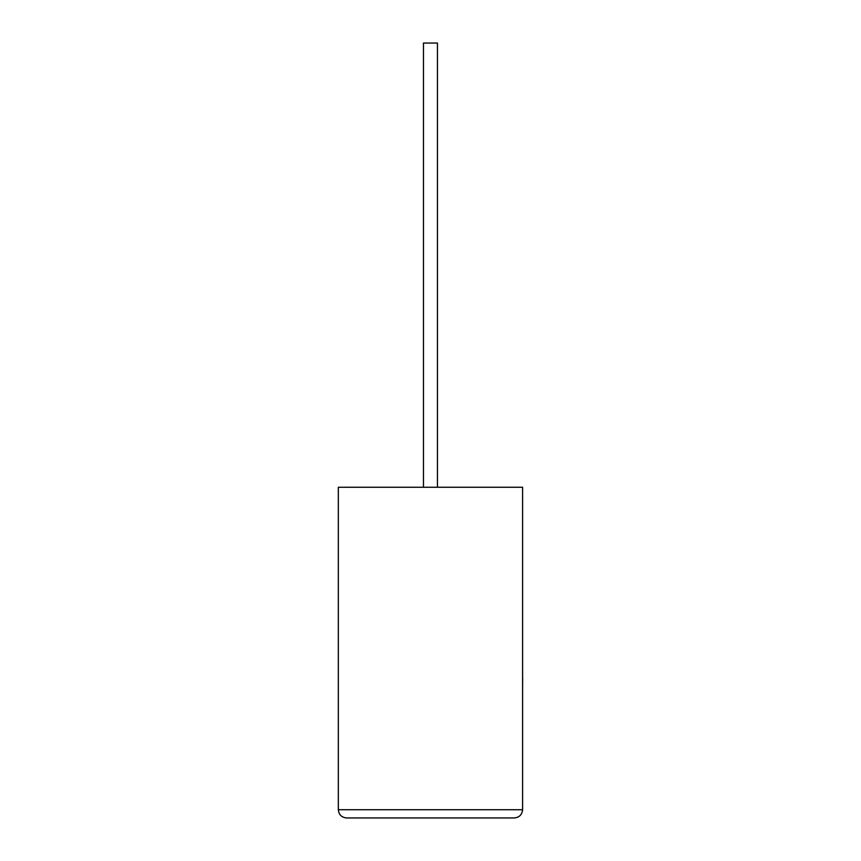 <?xml version="1.0" encoding="UTF-8"?>
<svg xmlns="http://www.w3.org/2000/svg" width="861" height="861" viewBox="0 0 861 861"><rect width="100%" height="100%" fill="white"/><g stroke="black" fill="none" stroke-linecap="round" stroke-linejoin="round"><path stroke-width="1.29" d="M437.453 487.261L437.453 43.05L423.461 43.05L423.461 487.261M514.361 817.95C519.323 817.423 522.067 814.689 522.595 809.727L522.595 487.261L338.33 487.261L338.33 809.727L522.595 809.727C522.067 814.689 519.323 817.423 514.361 817.95L346.552 817.95C341.591 817.423 338.847 814.689 338.33 809.727C338.847 814.689 341.591 817.423 346.552 817.95M522.595 677.585L522.595 629.552M522.67 677.585L522.595 689.08"/></g></svg>
